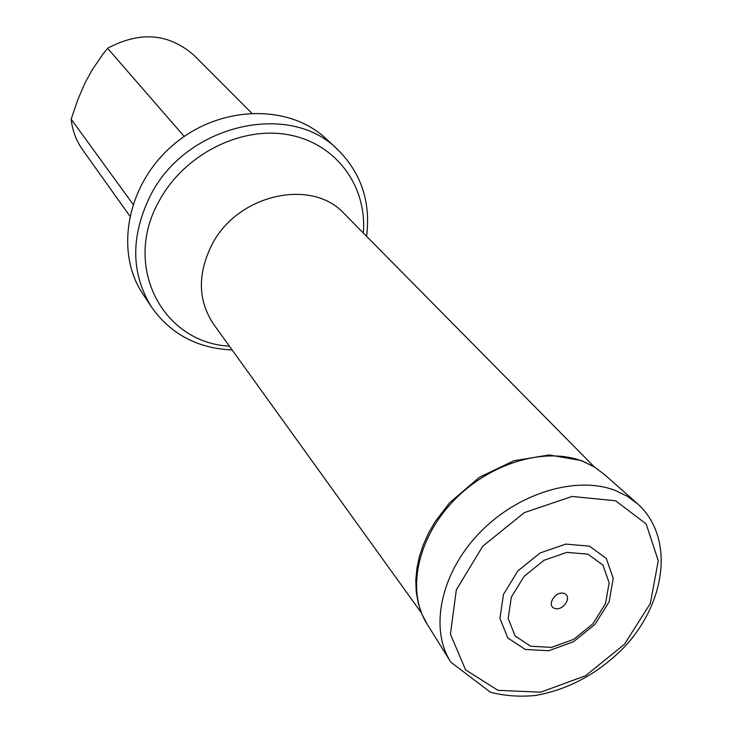 <?xml version="1.0" encoding="UTF-8"?>
<svg xmlns="http://www.w3.org/2000/svg" width="733" height="733" viewBox="0 0 733 733"><rect width="100%" height="100%" fill="white"/><g stroke="black" fill="none" stroke-linecap="round" stroke-linejoin="round"><path stroke-width="1.1" d="M184.212 136.457L107.577 48.296L102.831 54.324L92.074 70.075L85.037 82.93L77.872 99.532L71.165 119.195L132.975 204.186M71.165 119.195C72.393 130.52 76.177 140.681 82.536 149.679L129.759 215.978M251.602 113.038L194.117 55.406C168.911 33.306 140.067 30.933 107.577 48.296M366.592 236.328C370.852 201.987 361.277 173.153 337.886 149.816C290.085 100.412 185.403 124.381 150.073 196.242C130.447 236.786 130.96 273.766 151.621 307.191C170.716 334.156 197.553 348.404 232.114 349.943M337.886 149.816L326.588 139.224C289.48 103.628 220.257 104.837 173.758 144.474C126.91 183.708 114.156 251.758 143.063 294.29L151.621 307.191M589.387 546.122L606.283 558.418L613.237 578.319L609.141 601.82L594.958 624.388L573.444 641.787L548.65 650.739L525.259 649.447L507.832 637.985L499.952 618.377L503.452 594.426L517.8 570.989L540.12 552.966L565.757 544.106L589.387 546.122M587.829 554.139L566.783 552.389L543.978 560.305L524.113 576.34L511.322 597.184L508.161 618.496L515.125 635.978L530.628 646.222L551.482 647.395L573.618 639.405L592.841 623.865L605.495 603.708L609.132 582.753L602.902 565.033L587.829 554.139M564.089 593.428C572.748 596.259 563.338 611.359 554.762 608.445C546.039 605.687 555.477 590.459 564.089 593.428M594.417 467.013L344.29 213.743C311.901 177.661 237.355 194.172 211.846 244.859C197.36 274.16 197.937 300.603 213.578 324.188L421.53 613.09M229.392 346.159C163.157 342.888 122.228 266.922 158.731 201.758C183.25 155.121 240.122 125.957 287.987 134.68C335.989 143.091 367.27 186.127 363.311 233.002M582.735 461.277L594.353 466.976L604.423 474.471L593.767 466.564L581.544 460.608L549.191 454.955L513.879 460.755L479.391 477.311L449.622 502.765L435.2 521.575L428.631 532.964L423.335 544.665L419.404 556.53L416.885 568.396L415.803 580.115L416.197 591.531L418.186 603.012L421.887 614.071L427.202 624.195C406.476 592.172 416.711 539.488 452.967 501.418C489.048 463.229 545.05 446.443 582.735 461.277M637.948 504.121C675.377 538.517 665.509 604.194 623.169 648.302C597.514 673.939 568.222 689.671 535.282 695.498C519.56 697.001 504.606 695.901 490.423 692.199L450.841 662.201C429.327 628.987 440.451 573.765 478.86 533.578C517.086 493.254 576.056 475.231 615.381 490.487L627.485 496.36L637.948 504.121L604.423 474.471M615.592 500.767L646.167 523.976L658.261 560.727L650.336 603.497L624.452 644.27L585.585 675.725L540.716 692.19L497.982 690.339L465.602 669.898L450.419 634.155L456.329 589.854L482.763 546.186L524.342 512.624L572.042 496.461L615.592 500.767M450.108 661.019L427.202 624.195"/></g></svg>
